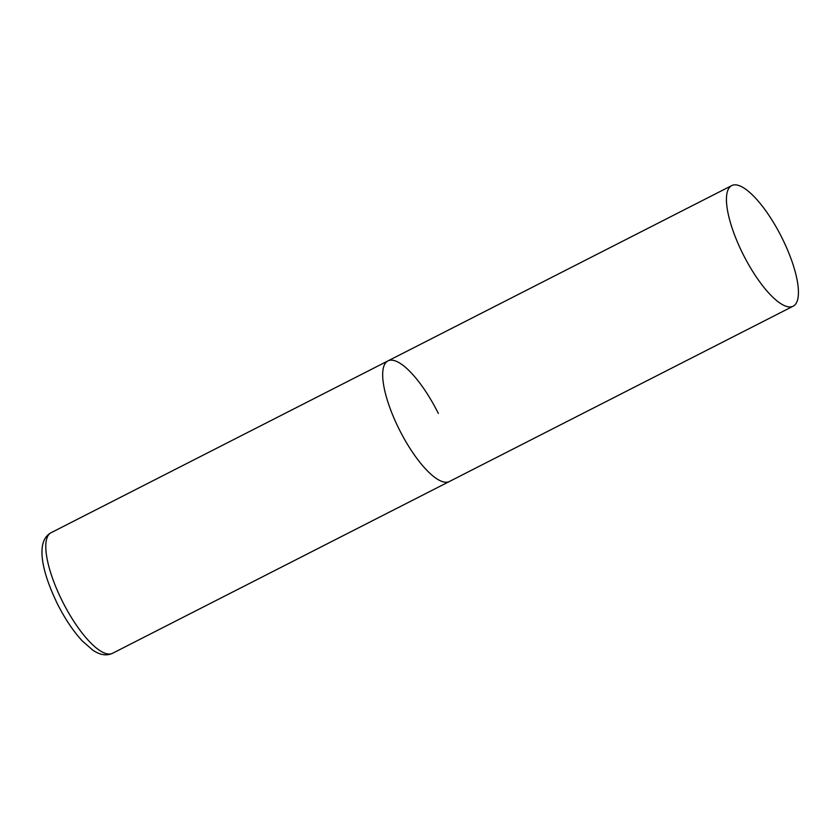 <?xml version="1.0" encoding="UTF-8"?>
<svg xmlns="http://www.w3.org/2000/svg" width="840" height="840" viewBox="0 0 840 840"><rect width="100%" height="100%" fill="white"/><g stroke="black" fill="none" stroke-linecap="round" stroke-linejoin="round"><path stroke-width="1.26" d="M793.181 306.18A67.672 21.053 63 0 0 781.641 237.206A67.672 21.053 63 0 0 732.26 185.346A67.672 21.053 63 0 0 731.693 185.609A67.672 21.053 63 0 0 743.232 254.572A67.672 21.053 63 0 0 792.624 306.432A67.672 21.053 63 0 0 793.181 306.18L112.529 653.3A67.672 21.053 -117 0 1 62.139 600.81A67.672 21.053 -117 0 1 51.041 532.728L387.933 360.917A67.672 21.053 63 0 0 399.473 429.891A67.672 21.053 63 0 0 448.854 481.74A67.672 21.053 63 0 0 449.421 481.488A67.672 21.053 -117 0 1 399.031 429.009A67.672 21.053 -117 0 1 387.933 360.917A67.672 21.053 -117 0 1 438.322 413.406M112.529 653.3C106.617 656.093 100.044 655.053 92.809 650.16L82.341 641.014C73.217 631.155 64.848 618.65 57.225 603.498C46.599 581.291 41.517 563.609 42 550.462C42.336 541.726 45.349 535.815 51.041 532.728M387.933 360.917L731.693 185.609"/></g></svg>
